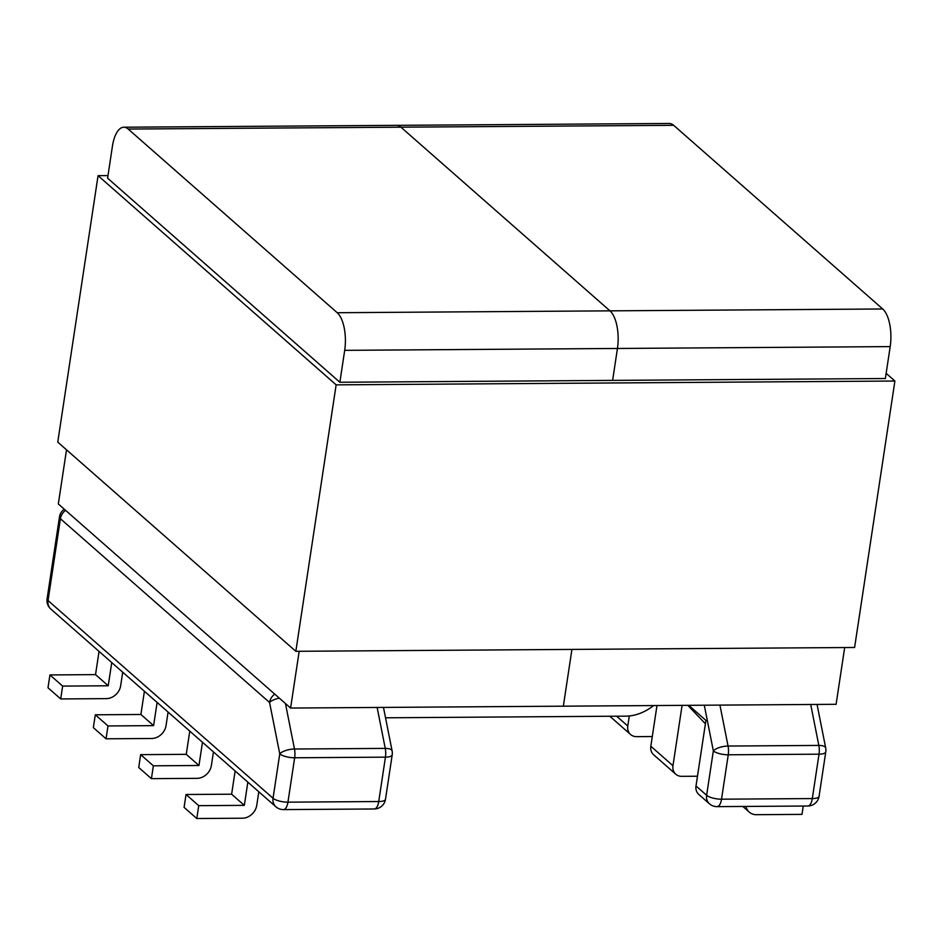 <?xml version="1.0" encoding="UTF-8"?>
<svg xmlns="http://www.w3.org/2000/svg" width="942" height="942" viewBox="0 0 942 942"><rect width="100%" height="100%" fill="white"/><g stroke="black" fill="none" stroke-linecap="round" stroke-linejoin="round"><path stroke-width="1.41" d="M697.48 776.232L681.714 776.338A11.434 9.703 -48.7 0 1 675.791 774.218A11.434 9.703 -48.7 0 1 672.965 765.705L650.828 746.252A11.434 9.703 131.3 0 0 653.654 754.766L675.791 774.218M652.3 736.538L636.533 736.644A11.434 9.703 -48.7 0 1 630.598 734.513A11.434 9.703 -48.7 0 1 627.784 725.999L616.633 716.214M629.303 715.955L627.784 725.999M656.986 705.534L650.828 746.252M682.09 705.37L672.965 765.705M688.755 705.322L705.923 720.406L696.008 785.958A11.434 9.703 131.3 0 0 698.834 794.471L709.444 803.797A11.434 9.703 -48.7 0 1 706.63 795.284L696.008 785.958M687.813 705.334L705.417 723.786M746.005 806.434A13.718 11.645 -48.7 0 0 749.279 812.134A13.718 11.645 -48.7 0 0 756.379 814.689L801.983 814.383L803.243 806.046M49.938 674.931L62.643 686.094L60.7 698.94L47.995 687.79L49.938 674.931L95.531 674.625L99.04 651.405M60.7 698.94L106.293 698.634A13.718 11.645 -48.7 0 0 120.67 685.694L122.707 672.199M62.643 686.094L108.236 685.776L111.745 662.556M108 725.952L106.057 738.799L93.352 727.648L95.307 714.79L108 725.952L153.605 725.634L157.114 702.426M106.057 738.799L151.662 738.493A13.718 11.645 -48.7 0 0 166.039 725.552L168.076 712.058M144.409 691.263L140.9 714.483L95.307 714.79M153.605 725.634L140.9 714.483M108.236 685.776L95.531 674.625M258.803 791.775L256.766 805.269A13.718 11.645 131.3 0 1 242.388 818.209L196.796 818.527L198.738 805.669L244.331 805.363L247.84 782.143M196.796 818.527L184.09 807.365L186.033 794.506L198.738 805.669M186.033 794.506L231.626 794.2L235.135 770.98M213.445 751.916L211.397 765.41A13.718 11.645 131.3 0 1 197.019 778.351L151.427 778.657L153.369 765.811L140.664 754.648L186.257 754.342L189.778 731.122M151.427 778.657L138.721 767.506L140.664 754.648M202.471 742.284L198.962 765.493L153.369 765.811M186.257 754.342L198.962 765.493M231.626 794.2L244.331 805.363M719.935 705.111L728.06 746.052A11.434 4.286 168.8 0 0 713.341 750.88L704.286 705.217M709.444 803.797A11.434 11.434 0 0 0 717.074 806.635A11.434 4.816 89.6 0 0 721.525 799.193A11.434 3.638 -171.4 0 1 706.63 795.284L713.341 750.88A11.434 3.638 8.6 0 0 728.248 754.789A11.434 4.816 89.6 0 0 728.06 746.052L818.833 745.428A11.434 4.816 89.6 0 1 819.022 754.177L728.248 754.789L721.525 799.193L812.31 798.569L819.022 754.177A11.434 3.638 -171.4 0 0 825.781 751.893A11.434 11.434 0 0 0 825.698 747.96A11.434 4.286 168.8 0 0 818.833 745.428L810.709 704.486M279.35 698.175A11.434 4.286 168.8 0 0 269.565 702.496L60.406 518.724L48.042 600.549A11.434 9.703 131.3 0 0 50.856 609.062L275.865 806.764A11.434 9.703 -48.7 0 1 273.05 798.251L48.042 600.549A11.434 3.638 8.6 0 1 47.1 598.771A11.434 11.434 0 0 0 50.856 609.062M285.45 703.533L294.481 749.02A11.434 4.286 168.8 0 0 279.762 753.847L269.565 702.496A11.434 9.703 131.3 0 1 274.723 694.113M392.202 754.86A11.434 3.638 -171.4 0 1 385.443 757.144A11.434 4.816 89.6 0 0 385.254 748.395L294.481 749.02A11.434 4.816 89.6 0 1 294.658 757.768A11.434 3.638 8.6 0 1 279.762 753.847L273.05 798.251A11.434 3.638 -171.4 0 0 287.946 802.16A11.434 4.816 89.6 0 1 283.483 809.602L374.268 808.978A11.434 4.816 89.6 0 0 378.731 801.536L385.443 757.144L294.658 757.768L287.946 802.16L378.731 801.536A11.434 3.638 8.6 0 0 385.49 799.263L392.202 754.86A11.434 11.434 0 0 0 392.108 750.927A11.434 4.286 168.8 0 0 385.254 748.395L377.13 707.454M882.725 308.988L673.683 125.321L400.927 127.182A29.249 12.328 -90.4 0 0 396.582 125.345A29.249 12.328 89.6 0 1 400.927 127.182L609.969 310.848L400.927 127.182L128.183 129.054L337.224 312.72L609.969 310.848A29.249 12.328 89.6 0 1 617.446 348.469A29.249 12.328 -90.4 0 0 609.969 310.848L882.725 308.988A29.249 12.328 89.6 0 1 890.19 346.609L617.446 348.469L612.618 380.391L617.446 348.469L344.69 350.342L339.862 382.264L885.362 378.519L890.19 346.609M299.179 651.287L290.595 708.054L563.34 706.182L571.924 649.427L563.34 706.182L836.096 704.31L844.68 647.554M128.183 129.054A29.249 12.328 -90.4 0 0 123.838 127.217L669.338 123.473A29.249 12.328 89.6 0 1 673.683 125.321M290.595 708.054L58.322 503.97L66.517 449.829M339.862 382.264L107.6 178.179L112.416 146.269A29.249 12.328 -90.4 0 1 123.838 127.217M344.69 350.342A29.249 12.328 -90.4 0 0 337.224 312.72M385.537 717.792L625.676 716.144A218.497 92.092 -90.4 0 0 653.677 705.558M107.989 175.601L98.062 175.671L336.141 384.854L894.9 381.027L886.151 373.338M98.062 175.671L57.756 442.128L295.835 651.311L854.606 647.484L894.9 381.027M336.141 384.854L295.835 651.311M807.847 806.011A11.434 11.434 0 0 0 819.069 796.296A11.434 3.638 8.6 0 1 812.31 798.569A11.434 4.816 89.6 0 1 807.847 806.011L717.074 806.635M64.315 509.233A11.434 11.434 0 0 0 59.476 516.946A11.434 3.638 8.6 0 0 60.406 518.724A11.434 9.703 131.3 0 1 65.563 510.34M749.279 812.134L742.814 806.458M609.815 716.261L630.598 734.513M825.698 747.96L817.055 704.439M825.781 751.893L819.069 796.296M59.476 516.946L47.1 598.771M275.865 806.764A11.434 11.434 0 0 0 283.483 809.602M392.108 750.927L383.476 707.418M374.268 808.978A11.434 11.434 0 0 0 385.49 799.263"/></g></svg>
